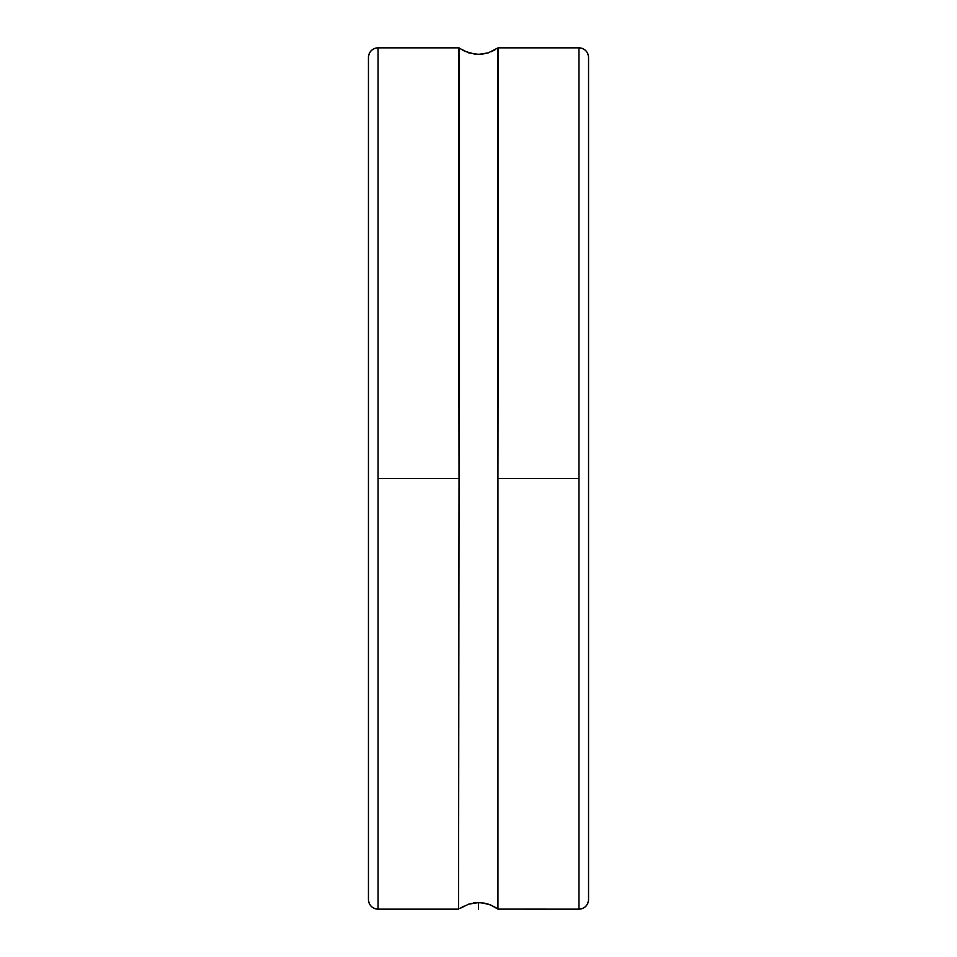 <?xml version="1.0" encoding="UTF-8"?>
<svg xmlns="http://www.w3.org/2000/svg" width="957" height="957" viewBox="0 0 957 957"><rect width="100%" height="100%" fill="white"/><g stroke="black" fill="none" stroke-linecap="round" stroke-linejoin="round"><path stroke-width="1.44" d="M495.403 907.415L491.061 905.19L497.951 909.126L497.951 478.5L578.949 478.5L578.949 47.85C584.775 48.424 587.981 51.618 588.555 57.456L588.555 899.544A9.606 9.606 180 0 1 578.949 909.15L578.949 47.85A9.606 9.606 180 0 1 588.555 57.456L588.555 899.544A9.606 9.606 0 0 1 578.949 909.15L578.949 478.5L497.951 478.5L497.951 909.126L578.949 909.15C584.775 908.576 587.981 905.382 588.555 899.544M458.559 909.15L378.051 909.15L378.051 478.5L459.049 478.5L458.559 909.15L459.049 478.5L378.051 478.5L378.051 47.85C372.225 48.424 369.019 51.618 368.445 57.456A9.606 9.606 180 0 1 378.051 47.85L378.051 909.15A9.606 9.606 180 0 1 368.445 899.544L368.445 57.456L368.445 899.544A9.606 9.606 0 0 0 378.051 909.15L378.051 909.15C372.225 908.576 369.019 905.382 368.445 899.544M497.951 47.874L496.91 48.604L498.441 47.85L497.951 478.5L497.951 47.874L488.285 52.85L478.452 54.393L468.667 52.838L458.559 47.85L459.049 478.5L459.049 47.874L463.571 50.697M460.544 908.085L463.583 906.291M460.078 908.396L468.667 904.162L475.019 902.798L481.909 902.786L490.092 904.796M471.777 903.324L470.15 903.719M475.103 902.786L473.272 903.037M478.5 909.15L478.5 902.607L476.634 902.654M481.981 902.798L480.39 902.666M485.283 903.336L483.763 903.049M488.309 904.162L486.862 903.731M491.108 905.202L498.441 909.15M468.667 904.162L478.452 902.607L485.223 903.324L491.037 905.178M488.285 52.85L481.909 54.214L475.019 54.202L464.707 51.259M492.269 51.271L491.037 51.822M495.391 49.585L493.417 50.709M497.951 909.126L496.922 908.396M378.051 47.85L458.559 47.85M498.441 47.85L578.949 47.85"/></g></svg>
